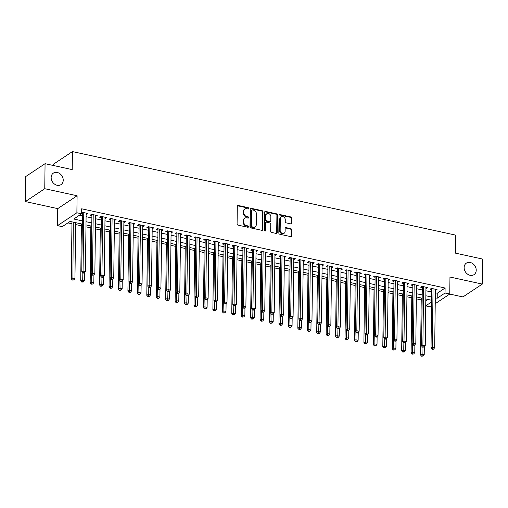 <?xml version="1.0" encoding="UTF-8"?>
<svg xmlns="http://www.w3.org/2000/svg" width="508" height="508" viewBox="0 0 508 508"><rect width="100%" height="100%" fill="white"/><g stroke="black" fill="none" stroke-linecap="round" stroke-linejoin="round"><path stroke-width="0.76" d="M248.73 208.451A0.743 0.603 56.4 0 0 248.088 207.62L238.239 205.473A1.06 0.864 56.4 0 0 237.306 206.254L237.09 223.939A1.06 0.864 56.4 0 0 238.004 225.127L247.847 227.273A0.743 0.603 56.4 0 0 247.866 225.895L246.59 225.615A3.391 2.756 56.4 0 1 243.662 221.831L243.681 220.358A3.391 2.756 56.4 0 1 244.767 218.18A3.391 2.756 56.4 0 1 246.685 217.856L247.961 218.135A0.743 0.603 56.4 0 0 247.974 216.757L246.704 216.484A3.391 2.756 56.4 0 1 243.776 212.693L243.796 211.22A3.391 2.756 56.4 0 1 244.881 209.042A3.391 2.756 56.4 0 1 246.793 208.718L248.069 208.998A0.743 0.603 56.4 0 0 248.73 208.451M248.164 209.01A0.743 0.603 56.4 0 0 247.561 207.969L237.719 205.823A1.06 0.864 56.4 0 0 237.42 205.81M247.942 227.286A0.743 0.603 56.4 0 0 247.339 226.244L246.069 225.965L246.59 225.615M248.056 218.148A0.743 0.603 56.4 0 0 247.453 217.106L246.177 216.827L246.704 216.484M464.134 267.576A6.909 5.62 56.4 0 0 467.55 274.142A6.909 5.62 56.4 0 0 473.996 274.65A6.909 5.62 56.4 0 0 476.218 270.212A6.909 5.62 56.4 0 0 472.802 263.646A6.909 5.62 56.4 0 0 466.35 263.138A6.909 5.62 56.4 0 0 464.134 267.576M51.149 177.552A6.909 5.62 56.4 0 0 54.566 184.118A6.909 5.62 56.4 0 0 61.011 184.626A6.909 5.62 56.4 0 0 63.227 180.188A6.909 5.62 56.4 0 0 59.811 173.622A6.909 5.62 56.4 0 0 53.365 173.12A6.909 5.62 56.4 0 0 51.149 177.552M290.83 223.882A1.06 0.864 56.4 0 0 291.77 223.107L291.833 218.142A1.06 0.864 56.4 0 0 290.919 216.96L279.984 214.573A1.06 0.864 56.4 0 0 279.044 215.354L278.829 233.039A1.06 0.864 56.4 0 0 279.743 234.226L290.678 236.607A1.06 0.864 56.4 0 0 291.617 235.826L291.687 229.832A1.06 0.864 56.4 0 0 290.773 228.651L286.093 227.628A1.06 0.864 56.4 0 0 285.159 228.41L285.121 231.381A2.832 2.305 56.4 0 1 284.213 233.204A2.832 2.305 56.4 0 1 281.565 232.994A2.832 2.305 56.4 0 1 280.162 230.302L280.308 218.662A2.832 2.305 56.4 0 1 281.216 216.84A2.832 2.305 56.4 0 1 283.858 217.049A2.832 2.305 56.4 0 1 285.261 219.742L285.242 221.679A1.06 0.864 56.4 0 0 286.156 222.866L290.83 223.882M435.356 292.818L437.248 293.23L445.097 288.017L445.033 293.021L449.758 294.049L435.229 303.701M45.066 163.684L44.761 188.709L25.4 201.574L25.705 176.555L45.066 163.684L72.206 169.602L72.428 151.587L455.682 235.128L455.46 253.143L482.6 259.061L482.295 284.08L449.961 277.031L449.758 294.049M25.4 201.574L57.734 208.623L77.095 195.758L44.761 188.709M77.095 195.758L76.886 212.769L81.604 213.798L73.755 219.018L82.372 220.897M445.097 288.017L81.667 208.794L81.604 213.798M263.017 211.861A1.06 0.864 56.4 0 0 262.103 210.68L251.168 208.293A1.06 0.864 56.4 0 0 250.228 209.074L250.012 226.759A1.06 0.864 56.4 0 0 250.927 227.946L261.861 230.327A1.06 0.864 56.4 0 0 262.801 229.546L263.017 211.861L262.49 212.211A1.06 0.864 56.4 0 0 261.576 211.023L250.647 208.642A1.06 0.864 56.4 0 0 250.349 208.629M265.576 211.436L276.511 213.817A1.06 0.864 56.4 0 1 277.425 215.005L277.209 232.689A1.06 0.864 56.4 0 1 276.269 233.464L271.589 232.448A1.06 0.864 56.4 0 1 270.675 231.261L270.764 224.091A1.06 0.864 56.4 0 0 269.85 222.904L266.744 222.231A1.06 0.864 56.4 0 0 265.805 223.012L265.716 230.48A0.743 0.603 56.4 0 1 264.42 230.194L264.636 212.217A1.06 0.864 56.4 0 1 265.576 211.436L265.055 211.785L275.984 214.166L276.511 213.817M449.726 294.069L462.934 296.945L482.295 284.08M86.119 214.268L87.782 213.481L82.118 212.242L81.623 212.573M95.561 216.325L97.225 215.538L91.561 214.3L90.253 215.17L91.904 215.532M104.997 218.383L106.667 217.595L101.003 216.357L99.695 217.227L101.346 217.589M114.44 220.44L116.103 219.653L110.439 218.415L109.131 219.285L110.782 219.646M123.876 222.498L125.546 221.71L119.882 220.472L118.574 221.342L120.225 221.704M133.318 224.555L134.982 223.768L129.318 222.529L128.01 223.399L129.661 223.761M142.754 226.612L144.424 225.825L138.76 224.587L137.452 225.457L139.103 225.819M152.197 228.67L153.861 227.882L148.196 226.644L146.888 227.514L148.546 227.876M161.639 230.727L163.303 229.94L157.639 228.702L156.331 229.572L157.982 229.934M171.075 232.791L172.745 231.997L167.081 230.759L165.773 231.629L167.424 231.991M180.518 234.848L182.181 234.055L176.517 232.823L175.209 233.686L176.86 234.048M189.954 236.906L191.624 236.112L185.96 234.88L184.652 235.744L186.303 236.106M199.396 238.963L201.06 238.169L195.396 236.938L194.088 237.808L195.739 238.163M208.832 241.021L210.502 240.227L204.838 238.995L203.53 239.865L205.181 240.221M218.275 243.078L219.939 242.284L214.274 241.052L212.966 241.922L214.624 242.278M227.717 245.135L229.381 244.342L223.717 243.11L222.409 243.98L224.06 244.335M237.153 247.193L238.824 246.399L233.159 245.167L231.851 246.037L233.502 246.393M246.596 249.25L248.26 248.456L242.595 247.225L241.287 248.094L242.938 248.45M256.032 251.308L257.702 250.514L252.038 249.282L250.73 250.152L252.381 250.507M265.474 253.365L267.138 252.571L261.474 251.339L260.166 252.209L261.817 252.565M274.911 255.422L276.581 254.629L270.916 253.397L269.608 254.267L271.259 254.629M284.353 257.48L286.017 256.686L280.353 255.454L279.044 256.324L280.702 256.686M293.795 259.537L295.459 258.743L289.795 257.512L288.487 258.382L290.138 258.743M303.232 261.595L304.902 260.801L299.237 259.569L297.929 260.439L299.58 260.801M312.674 263.652L314.338 262.858L308.674 261.626L307.365 262.496L309.016 262.858M322.11 265.709L323.78 264.922L318.116 263.684L316.808 264.554L318.459 264.916M331.553 267.767L333.216 266.979L327.552 265.741L326.244 266.611L327.895 266.973M340.989 269.824L342.659 269.037L336.995 267.799L335.686 268.668L337.337 269.03M350.431 271.882L352.095 271.094L346.431 269.856L345.123 270.726L346.78 271.088M359.874 273.939L361.537 273.152L355.873 271.913L354.565 272.783L356.216 273.145M369.31 275.996L370.98 275.209L365.315 273.971L364.007 274.841L365.658 275.203M378.752 278.054L380.416 277.266L374.752 276.028L373.444 276.898L375.095 277.26M388.188 280.111L389.858 279.324L384.194 278.086L382.886 278.956L384.537 279.317M397.631 282.169L399.294 281.381L393.63 280.143L392.322 281.013L393.973 281.375M407.067 284.232L408.737 283.439L403.073 282.2L401.765 283.07L403.415 283.432M416.509 286.29L418.173 285.496L412.509 284.264L411.201 285.128L412.858 285.49M425.952 288.347L427.615 287.553L421.951 286.322L420.643 287.185L422.294 287.547M79.445 215.24L82.436 215.894M86.087 216.687L91.878 217.951M95.529 218.745L101.314 220.008M104.972 220.802L110.757 222.066M114.408 222.86L120.193 224.123M123.85 224.917L129.635 226.181M133.287 226.974L139.071 228.238M142.729 229.032L148.514 230.295M152.165 231.089L157.95 232.353M161.608 233.147L167.392 234.41M171.05 235.204L176.835 236.468M180.486 237.261L186.271 238.525M189.929 239.319L195.713 240.582M199.365 241.376L205.149 242.64M208.807 243.44L214.592 244.697M218.243 245.497L224.028 246.755M227.686 247.555L233.47 248.812M237.128 249.612L242.913 250.869M246.564 251.67L252.349 252.927M256.007 253.727L261.791 254.984M265.443 255.784L271.228 257.042M274.885 257.842L280.67 259.099M284.321 259.899L290.106 261.156M293.764 261.957L299.549 263.214M303.2 264.014L308.991 265.278M312.642 266.071L318.427 267.335M322.085 268.129L327.87 269.392M331.521 270.186L337.306 271.45M340.963 272.244L346.748 273.507M350.399 274.301L356.184 275.565M359.842 276.358L365.627 277.622M369.278 278.416L375.069 279.679M378.72 280.473L384.505 281.737M388.163 282.531L393.948 283.794M397.599 284.588L403.384 285.852M407.041 286.645L412.826 287.909M416.477 288.703L422.262 289.966M425.92 290.76L431.705 292.024M81.61 213.284L82.467 213.474M435.388 290.405L437.051 289.611L431.394 288.379L430.085 289.249L431.736 289.604M67.926 222.891L71.958 223.768M75.609 224.561L81.394 225.825M85.966 226.822L90.837 227.882M95.402 228.879L100.279 229.94M104.845 230.937L109.715 231.997M114.287 232.994L119.158 234.055M123.723 235.052L128.594 236.112M133.166 237.109L138.036 238.169M142.602 239.166L147.472 240.227M152.044 241.224L156.915 242.284M161.481 243.281L166.357 244.342M170.923 245.339L175.793 246.399M180.365 247.396L185.236 248.456M189.801 249.453L194.672 250.514M199.244 251.511L204.114 252.578M208.68 253.568L213.55 254.635M218.123 255.626L222.993 256.692M227.559 257.683L232.435 258.75M237.001 259.74L241.871 260.807M246.444 261.798L251.314 262.865M255.88 263.862L260.75 264.922M265.322 265.919L270.192 266.979M274.758 267.976L279.629 269.037M284.201 270.034L289.071 271.094M293.637 272.091L298.514 273.152M303.079 274.149L307.95 275.209M312.522 276.206L317.392 277.266M321.958 278.263L326.828 279.324M331.4 280.321L336.271 281.381M340.836 282.378L345.707 283.439M350.279 284.436L355.149 285.496M359.715 286.493L364.592 287.553M369.157 288.55L374.028 289.611M378.6 290.608L383.47 291.668M388.036 292.665L392.906 293.726M397.478 294.723L402.349 295.783M406.914 296.78L411.785 297.84M416.357 298.837L421.227 299.898M425.799 300.844L427.895 299.447M72.428 151.587L53.067 164.452L53.054 165.424M431.533 306.159L430.39 306.915L425.736 305.899M82.334 224.117L70.091 221.45L62.243 226.67L57.525 225.641L76.886 212.769M57.734 208.623L57.525 225.641M435.299 297.828L437.185 298.234L445.033 293.021M86.03 221.691L91.815 222.955M95.466 223.749L101.251 225.012M104.908 225.806L110.693 227.07M114.344 227.863L120.136 229.127M123.787 229.921L129.572 231.184M133.229 231.978L139.014 233.242M142.665 234.036L148.45 235.299M152.108 236.093L157.893 237.357M161.544 238.15L167.329 239.414M170.986 240.208L176.771 241.471M180.423 242.272L186.214 243.529M189.865 244.329L195.65 245.586M199.307 246.386L205.092 247.644M208.744 248.444L214.528 249.701M218.186 250.501L223.971 251.758M227.622 252.559L233.407 253.816M237.065 254.616L242.849 255.873M246.501 256.673L252.292 257.931M255.943 258.731L261.728 259.988M265.386 260.788L271.17 262.045M274.822 262.846L280.606 264.109M284.264 264.903L290.049 266.167M293.7 266.96L299.485 268.224M303.143 269.018L308.928 270.281M312.579 271.075L318.37 272.339M322.021 273.133L327.806 274.396M331.464 275.19L337.249 276.454M340.9 277.247L346.685 278.511M350.342 279.305L356.127 280.568M359.778 281.362L365.563 282.626M369.221 283.42L375.006 284.683M378.657 285.477L384.448 286.741M388.099 287.534L393.884 288.798M397.542 289.592L403.327 290.855M406.978 291.649L412.763 292.913M416.42 293.713L422.205 294.97M425.856 295.77L431.641 297.028M431.603 300.253L425.818 298.99M422.167 298.196L416.382 296.932M412.725 296.139L406.94 294.875M403.282 294.081L397.497 292.818M393.846 292.024L388.061 290.76M384.404 289.966L378.619 288.703M374.968 287.909L369.183 286.645M365.525 285.852L359.74 284.588M356.089 283.794L350.304 282.531M346.647 281.737L340.862 280.473M337.204 279.679L331.419 278.416M327.768 277.616L321.983 276.358M318.326 275.558L312.541 274.301M308.889 273.501L303.105 272.244M299.447 271.443L293.662 270.186M290.011 269.386L284.226 268.129M280.568 267.329L274.784 266.071M271.126 265.271L265.341 264.014M261.69 263.214L255.905 261.957M252.247 261.156L246.463 259.899M242.811 259.099L237.026 257.842M233.369 257.042L227.584 255.778M223.933 254.984L218.148 253.721M214.49 252.927L208.705 251.663M205.054 250.869L199.263 249.606M195.612 248.812L189.827 247.548M186.169 246.755L180.384 245.491M176.733 244.697L170.948 243.434M167.291 242.64L161.506 241.376M157.855 240.582L152.07 239.319M148.412 238.525L142.627 237.261M138.976 236.468L133.185 235.204M129.534 234.41L123.749 233.147M120.091 232.353L114.306 231.089M110.655 230.295L104.87 229.032M101.213 228.238L95.428 226.974M91.777 226.174L85.992 224.917M425.736 305.848L431.584 301.962M437.248 293.23L437.185 298.234M86.474 214.344L86.493 213.195M95.917 216.402L95.929 215.252M105.359 218.465L105.372 217.31M114.795 220.523L114.808 219.367M124.238 222.58L124.25 221.424M133.674 224.638L133.687 223.482M143.116 226.695L143.129 225.539M152.552 228.752L152.571 227.597M161.995 230.81L162.008 229.654M171.437 232.867L171.45 231.712M180.873 234.925L180.886 233.775M190.316 236.982L190.329 235.833M199.752 239.039L199.765 237.89M209.194 241.097L209.207 239.947M218.631 243.154L218.65 242.005M228.073 245.212L228.086 244.062M237.509 247.269L237.528 246.12M246.951 249.326L246.964 248.177M256.394 251.384L256.407 250.234M265.83 253.441L265.843 252.292M275.272 255.499L275.285 254.349M284.709 257.556L284.728 256.407M294.151 259.613L294.164 258.464M303.587 261.671L303.606 260.521M313.03 263.728L313.042 262.579M322.472 265.786L322.485 264.636M331.908 267.843L331.921 266.694M341.351 269.907L341.363 268.751M350.787 271.964L350.806 270.808M360.229 274.022L360.242 272.866M369.665 276.079L369.684 274.923M379.108 278.136L379.12 276.981M388.55 280.194L388.563 279.038M397.986 282.251L397.999 281.095M407.429 284.309L407.441 283.153M416.865 286.366L416.884 285.217M426.307 288.423L426.32 287.274M435.743 290.481L435.762 289.331M244.881 209.042L244.361 209.385A3.391 2.756 56.4 0 0 243.269 211.563L243.796 211.22M246.177 216.827A3.391 2.756 56.4 0 1 243.249 213.036L243.269 211.563M244.767 218.18L244.246 218.523A3.391 2.756 56.4 0 0 243.161 220.701L243.681 220.358M246.069 225.965A3.391 2.756 56.4 0 1 243.141 222.174L243.161 220.701M262.16 230.34A1.06 0.864 56.4 0 0 262.274 229.895L262.49 212.211M252.171 209.893A0.743 0.603 56.4 0 0 251.511 210.439L251.32 225.958A0.743 0.603 56.4 0 0 251.962 226.79L253.308 227.082A3.391 2.756 56.4 0 0 255.219 226.765A3.391 2.756 56.4 0 0 256.311 224.587L256.438 213.976A3.391 2.756 56.4 0 0 253.511 210.185L252.171 209.893M251.752 209.963L251.225 210.312A0.743 0.603 56.4 0 0 250.99 210.788L251.511 210.439M255.219 226.765L254.699 227.108A3.391 2.756 56.4 0 1 252.781 227.432L251.441 227.139A0.743 0.603 56.4 0 1 250.8 226.308L250.99 210.788M276.568 233.483A1.06 0.864 56.4 0 0 276.682 233.032L276.898 215.348A1.06 0.864 56.4 0 0 275.984 214.166M266.148 222.333L265.62 222.675A1.06 0.864 56.4 0 0 265.284 223.355L265.189 230.822L265.716 230.48M270.853 216.649A2.832 2.305 56.4 0 0 269.45 213.957A2.832 2.305 56.4 0 0 266.808 213.747A2.832 2.305 56.4 0 0 265.9 215.57L265.849 219.672A1.06 0.864 56.4 0 0 266.764 220.853L269.862 221.532A1.06 0.864 56.4 0 0 270.802 220.751L270.853 216.649M266.808 213.747L266.281 214.097A2.832 2.305 56.4 0 0 265.373 215.913L265.9 215.57M270.466 221.431L269.939 221.78A1.06 0.864 56.4 0 1 269.342 221.882L266.236 221.202A1.06 0.864 56.4 0 1 265.322 220.015L265.373 215.913M281.216 216.84L280.695 217.189A2.832 2.305 56.4 0 0 279.781 219.005L280.308 218.662M284.213 233.204L283.686 233.553A2.832 2.305 56.4 0 1 281.045 233.343A2.832 2.305 56.4 0 1 279.641 230.651L279.781 219.005M290.976 236.62A1.06 0.864 56.4 0 0 291.09 236.176L291.167 230.181A1.06 0.864 56.4 0 0 290.252 229L285.572 227.978A1.06 0.864 56.4 0 0 285.274 227.965M291.128 223.901A1.06 0.864 56.4 0 0 291.249 223.45L291.306 218.491A1.06 0.864 56.4 0 0 290.392 217.303L279.464 214.922A1.06 0.864 56.4 0 0 279.165 214.909M71.984 221.863L71.285 278.879L72.593 278.009L74.949 278.524L75.635 222.656M73.273 222.142L72.892 279.73L72.371 280.073L73.838 279.933L72.892 279.73M74.949 278.524L73.838 279.933M72.371 280.073L71.285 278.879M82.874 212.407L82.474 212.674L81.75 271.926L83.058 271.056L83.776 212.604M83.356 272.771L82.836 273.12L84.303 272.98L83.356 272.771L83.058 271.056L85.42 271.57L86.131 213.119M82.474 212.674A1.079 0.876 56.4 0 0 82.417 212.306M81.75 271.926L82.836 273.12M84.303 272.98L85.42 271.57M81.42 223.92L80.721 280.937L82.029 280.067L84.392 280.581L84.487 272.745M82.125 272.339L82.334 281.788L81.807 282.137L83.274 281.991L82.334 281.788M84.392 280.581L83.274 281.991M81.807 282.137L80.721 280.937M90.862 225.977L90.164 282.994L91.472 282.124L93.834 282.639L93.929 274.803M91.567 274.396L91.77 283.845L91.249 284.194L92.716 284.048L91.77 283.845M93.834 282.639L92.716 284.048M91.249 284.194L90.164 282.994M100.298 228.035L99.606 285.051L100.914 284.188L103.27 284.702L103.365 276.86M101.003 276.454L101.213 285.902L100.686 286.252L102.152 286.106L101.213 285.902M103.27 284.702L102.152 286.106M100.686 286.252L99.606 285.051M109.741 230.092L109.042 287.109L110.35 286.245L112.713 286.76L112.808 278.917M110.446 278.511L110.649 287.96L110.128 288.309L111.595 288.163L110.649 287.96M112.713 286.76L111.595 288.163M110.128 288.309L109.042 287.109M92.31 214.465L91.916 214.732L91.192 273.983L92.5 273.114L93.212 214.662M92.799 274.828L92.272 275.177L93.745 275.038L92.799 274.828L92.5 273.114L94.856 273.628L95.574 215.176M91.916 214.732A1.079 0.876 56.4 0 0 91.859 214.363M91.192 273.983L92.272 275.177M93.745 275.038L94.856 273.628M101.752 216.522L101.352 216.789L100.628 276.041L101.937 275.171L102.654 216.719M102.235 276.885L101.714 277.235L102.66 277.444L103.181 277.095L102.235 276.885L101.937 275.171L104.299 275.685L105.01 217.234M101.352 216.789A1.079 0.876 56.4 0 0 101.302 216.421M100.628 276.041L101.714 277.235M103.181 277.095L104.299 275.685M111.195 218.58L110.795 218.846L110.071 278.098L111.379 277.228L112.09 218.777M111.677 278.949L111.157 279.292L112.097 279.502L112.624 279.152L111.677 278.949L111.379 277.228L113.741 277.743L114.452 219.291M110.795 218.846A1.079 0.876 56.4 0 0 110.738 218.478M110.071 278.098L111.157 279.292M112.624 279.152L113.741 277.743M120.631 220.637L120.231 220.904L119.507 280.156L120.815 279.286L121.533 220.834M121.12 281.007L120.593 281.349L121.539 281.559L122.06 281.21L121.12 281.007L120.815 279.286L123.177 279.8L123.895 221.348M120.231 220.904A1.079 0.876 56.4 0 0 120.18 220.536M119.507 280.156L120.593 281.349M122.06 281.21L123.177 279.8M119.177 232.15L118.485 289.173L119.793 288.303L122.149 288.817L122.244 280.975M119.888 280.568L120.091 290.017L119.564 290.366L121.037 290.22L120.091 290.017M122.149 288.817L121.037 290.22M119.564 290.366L118.485 289.173M130.073 222.695L129.673 222.961L128.949 282.213L130.258 281.343L130.969 222.891M130.556 283.064L130.035 283.407L130.975 283.616L131.502 283.267L130.556 283.064L130.258 281.343L132.62 281.857L133.331 223.406M129.673 222.961A1.079 0.876 56.4 0 0 129.616 222.599M128.949 282.213L130.035 283.407M131.502 283.267L132.62 281.857M128.619 234.207L127.921 291.23L129.229 290.36L131.591 290.874L131.686 283.032M129.324 282.626L129.527 292.075L129.007 292.424L130.473 292.278L129.527 292.075M131.591 290.874L130.473 292.278M129.007 292.424L127.921 291.23M139.51 224.752L139.116 225.019L138.392 284.27L139.7 283.401L140.411 224.949M139.998 285.121L139.471 285.464L140.418 285.674L140.938 285.325L139.998 285.121L139.7 283.401L142.056 283.915L142.773 225.463M139.116 225.019A1.079 0.876 56.4 0 0 139.059 224.657M138.392 284.27L139.471 285.464M140.938 285.325L142.056 283.915M138.062 236.264L137.363 293.287L138.671 292.418L141.027 292.932L141.129 285.09M138.767 284.683L138.97 294.132L138.449 294.481L139.916 294.335L138.97 294.132M141.027 292.932L139.916 294.335M138.449 294.481L137.363 293.287M148.952 226.809L148.552 227.076L147.828 286.328L149.136 285.458L149.854 227.006M149.435 287.179L148.914 287.522L149.86 287.731L150.381 287.382L149.435 287.179L149.136 285.458L151.498 285.972L152.209 227.52M148.552 227.076A1.079 0.876 56.4 0 0 148.495 226.714M147.828 286.328L148.914 287.522M150.381 287.382L151.498 285.972M147.498 238.322L146.799 295.345L148.107 294.475L150.47 294.989L150.565 287.147M148.203 286.741L148.412 296.189L147.885 296.539L149.352 296.393L148.412 296.189M150.47 294.989L149.352 296.393M147.885 296.539L146.799 295.345M158.388 228.867L157.994 229.133L157.27 288.385L158.579 287.515L159.29 229.064M158.877 289.236L158.35 289.579L159.296 289.789L159.823 289.439L158.877 289.236L158.579 287.515L160.934 288.03L161.652 229.578M157.994 229.133A1.079 0.876 56.4 0 0 157.937 228.771M157.27 288.385L158.35 289.579M159.823 289.439L160.934 288.03M156.94 240.379L156.242 297.402L157.55 296.532L159.912 297.047L160.007 289.204M157.645 288.804L157.848 298.247L157.328 298.596L158.794 298.45L157.848 298.247M159.912 297.047L158.794 298.45M157.328 298.596L156.242 297.402M166.376 242.437L165.684 299.46L166.992 298.59L169.348 299.104L169.443 291.262M167.081 290.862L167.291 300.304L166.764 300.653L168.231 300.514L167.291 300.304M169.348 299.104L168.231 300.514M166.764 300.653L165.684 299.46M175.819 244.494L175.12 301.517L176.428 300.647L178.791 301.161L178.886 293.319M176.524 292.919L176.727 302.362L176.206 302.711L177.673 302.571L176.727 302.362M178.791 301.161L177.673 302.571M176.206 302.711L175.12 301.517M185.255 246.551L184.563 303.574L185.871 302.704L188.227 303.219L188.322 295.377M185.966 294.977L186.169 304.419L185.642 304.768L187.115 304.629L186.169 304.419M188.227 303.219L187.115 304.629M185.642 304.768L184.563 303.574M194.697 248.615L193.999 305.632L195.307 304.762L197.669 305.276L197.764 297.434M195.402 297.034L195.605 306.476L195.085 306.826L196.552 306.686L195.605 306.476M197.669 305.276L196.552 306.686M195.085 306.826L193.999 305.632M204.14 250.673L203.441 307.689L204.749 306.819L207.105 307.334L207.207 299.498M204.845 299.091L205.048 308.534L204.527 308.883L205.994 308.743L205.048 308.534M207.105 307.334L205.994 308.743M204.527 308.883L203.441 307.689M213.576 252.73L212.877 309.747L214.186 308.877L216.548 309.391L216.643 301.555M214.281 301.149L214.49 310.591L213.963 310.94L215.43 310.801L214.49 310.591M216.548 309.391L215.43 310.801M213.963 310.94L212.877 309.747M223.018 254.787L222.32 311.804L223.628 310.934L225.99 311.448L226.085 303.613M223.723 303.206L223.926 312.649L223.406 312.998L224.873 312.858L223.926 312.649M225.99 311.448L224.873 312.858M223.406 312.998L222.32 311.804M232.454 256.845L231.762 313.861L233.07 312.991L235.426 313.506L235.521 305.67M233.159 305.264L233.369 314.706L232.842 315.055L234.309 314.916L233.369 314.706M235.426 313.506L234.309 314.916M232.842 315.055L231.762 313.861M241.897 258.902L241.198 315.919L242.506 315.049L244.869 315.563L244.964 307.727M242.602 307.321L242.805 316.763L242.284 317.113L243.751 316.973L242.805 316.763M244.869 315.563L243.751 316.973M242.284 317.113L241.198 315.919M251.333 260.96L250.641 317.976L251.949 317.106L254.305 317.621L254.4 309.785M252.044 309.378L252.247 318.821L251.72 319.17L253.194 319.03L252.247 318.821M254.305 317.621L253.194 319.03M251.72 319.17L250.641 317.976M260.775 263.017L260.077 320.034L261.385 319.164L263.747 319.678L263.843 311.842M261.48 311.436L261.684 320.878L261.163 321.227L262.63 321.088L261.684 320.878M263.747 319.678L262.63 321.088M261.163 321.227L260.077 320.034M167.831 230.924L167.43 231.191L166.707 290.443L168.015 289.573L168.732 231.121M168.313 291.294L167.792 291.643L168.739 291.846L169.259 291.497L168.313 291.294L168.015 289.573L170.377 290.087L171.088 231.635M167.43 231.191A1.079 0.876 56.4 0 0 167.373 230.829M166.707 290.443L167.792 291.643M169.259 291.497L170.377 290.087M177.273 232.981L176.873 233.248L176.149 292.5L177.457 291.63L178.168 233.178M177.756 293.351L177.235 293.7L178.175 293.903L178.702 293.554L177.756 293.351L177.457 291.63L179.813 292.151L180.531 233.693M176.873 233.248A1.079 0.876 56.4 0 0 176.816 232.886M176.149 292.5L177.235 293.7M178.702 293.554L179.813 292.151M186.709 235.039L186.309 235.306L185.585 294.557L186.893 293.694L187.611 235.236M187.198 295.408L186.671 295.758L188.138 295.612L187.198 295.408L186.893 293.694L189.255 294.208L189.973 235.75M186.309 235.306A1.079 0.876 56.4 0 0 186.258 234.944M185.585 294.557L186.671 295.758M188.138 295.612L189.255 294.208M196.151 237.096L195.751 237.363L195.028 296.615L196.336 295.751L197.047 237.293M196.634 297.466L196.113 297.815L197.053 298.018L197.58 297.669L196.634 297.466L196.336 295.751L198.698 296.266L199.409 237.808M195.751 237.363A1.079 0.876 56.4 0 0 195.694 237.001M195.028 296.615L196.113 297.815M197.58 297.669L198.698 296.266M205.588 239.154L205.194 239.42L204.47 298.679L205.778 297.809L206.489 239.351M206.077 299.523L205.549 299.872L207.016 299.726L206.077 299.523L205.778 297.809L208.134 298.323L208.851 239.865M205.194 239.42A1.079 0.876 56.4 0 0 205.137 239.058M204.47 298.679L205.549 299.872M207.016 299.726L208.134 298.323M215.03 241.211L214.63 241.478L213.906 300.736L215.214 299.866L215.932 241.408M215.513 301.581L214.992 301.93L216.459 301.784L215.513 301.581L215.214 299.866L217.576 300.38L218.288 241.922M214.63 241.478A1.079 0.876 56.4 0 0 214.573 241.116M213.906 300.736L214.992 301.93M216.459 301.784L217.576 300.38M224.466 243.275L224.072 243.535L223.349 302.793L224.657 301.923L225.368 243.465M224.955 303.638L224.428 303.987L225.901 303.841L224.955 303.638L224.657 301.923L227.013 302.438L227.73 243.98M224.072 243.535A1.079 0.876 56.4 0 0 224.015 243.173M223.349 302.793L224.428 303.987M225.901 303.841L227.013 302.438M233.909 245.332L233.509 245.593L232.785 304.851L234.093 303.981L234.81 245.523M234.391 305.695L233.871 306.045L235.337 305.899L234.391 305.695L234.093 303.981L236.455 304.495L237.166 246.037M233.509 245.593A1.079 0.876 56.4 0 0 233.451 245.231M232.785 304.851L233.871 306.045M235.337 305.899L236.455 304.495M243.351 247.39L242.951 247.65L242.227 306.908L243.535 306.038L244.246 247.58M243.834 307.753L243.313 308.102L244.253 308.305L244.78 307.956L243.834 307.753L243.535 306.038L245.891 306.553L246.609 248.101M242.951 247.65A1.079 0.876 56.4 0 0 242.894 247.288M242.227 306.908L243.313 308.102M244.78 307.956L245.891 306.553M252.787 249.447L252.387 249.707L251.663 308.966L252.971 308.096L253.689 249.644M253.276 309.81L252.749 310.159L254.216 310.02L253.276 309.81L252.971 308.096L255.334 308.61L256.051 250.158M252.387 249.707A1.079 0.876 56.4 0 0 252.336 249.345M251.663 308.966L252.749 310.159M254.216 310.02L255.334 308.61M262.23 251.504L261.83 251.765L261.106 311.023L262.414 310.153L263.125 251.701M262.712 311.868L262.191 312.217L263.658 312.077L262.712 311.868L262.414 310.153L264.776 310.667L265.487 252.216M261.83 251.765A1.079 0.876 56.4 0 0 261.772 251.403M261.106 311.023L262.191 312.217M263.658 312.077L264.776 310.667M271.666 253.562L271.272 253.822L270.548 313.08L271.856 312.21L272.567 253.759M272.155 313.925L271.628 314.274L273.094 314.135L272.155 313.925L271.856 312.21L274.212 312.725L274.93 254.273M271.272 253.822A1.079 0.876 56.4 0 0 271.215 253.46M270.548 313.08L271.628 314.274M273.094 314.135L274.212 312.725M270.212 265.074L269.519 322.091L270.827 321.221L273.183 321.735L273.285 313.9M270.923 313.493L271.126 322.942L270.605 323.285L272.072 323.145L271.126 322.942M273.183 321.735L272.072 323.145M270.605 323.285L269.519 322.091M279.654 267.132L278.956 324.148L280.264 323.279L282.626 323.793L282.721 315.957M280.359 315.551L280.568 324.999L280.041 325.342L281.508 325.203L280.568 324.999M282.626 323.793L281.508 325.203M280.041 325.342L278.956 324.148M289.096 269.189L288.398 326.206L289.706 325.336L292.068 325.85L292.163 318.014M289.801 317.608L290.005 327.057L289.484 327.4L290.951 327.26L290.005 327.057M292.068 325.85L290.951 327.26M289.484 327.4L288.398 326.206M298.533 271.247L297.834 328.263L299.149 327.393L301.504 327.908L301.6 320.072M299.237 319.665L299.447 329.114L298.92 329.457L300.387 329.317L299.447 329.114M301.504 327.908L300.387 329.317M298.92 329.457L297.834 328.263M281.108 255.619L280.708 255.88L279.984 315.138L281.292 314.268L282.01 255.816M281.591 315.982L281.07 316.332L282.537 316.192L281.591 315.982L281.292 314.268L283.654 314.782L284.366 256.33M280.708 255.88A1.079 0.876 56.4 0 0 280.651 255.518M279.984 315.138L281.07 316.332M282.537 316.192L283.654 314.782M290.544 257.677L290.151 257.943L289.427 317.195L290.735 316.325L291.446 257.874M291.033 318.04L290.506 318.389L291.979 318.249L291.033 318.04L290.735 316.325L293.091 316.84L293.808 258.388M290.151 257.943A1.079 0.876 56.4 0 0 290.093 257.575M289.427 317.195L290.506 318.389M291.979 318.249L293.091 316.84M299.987 259.734L299.587 260.001L298.863 319.253L300.171 318.383L300.888 259.931M300.469 320.097L299.949 320.446L301.415 320.307L300.469 320.097L300.171 318.383L302.533 318.897L303.244 260.445M299.587 260.001A1.079 0.876 56.4 0 0 299.529 259.632M298.863 319.253L299.949 320.446M301.415 320.307L302.533 318.897M309.429 261.791L309.029 262.058L308.305 321.31L309.613 320.44L310.325 261.988M309.912 322.155L309.391 322.504L310.331 322.713L310.858 322.364L309.912 322.155L309.613 320.44L311.969 320.954L312.687 262.503M309.029 262.058A1.079 0.876 56.4 0 0 308.972 261.69M308.305 321.31L309.391 322.504M310.858 322.364L311.969 320.954M307.975 273.304L307.276 330.321L308.585 329.451L310.947 329.965L311.042 322.129M308.68 321.723L308.883 331.172L308.362 331.514L309.829 331.375L308.883 331.172M310.947 329.965L309.829 331.375M308.362 331.514L307.276 330.321M318.865 263.849L318.465 264.116L317.741 323.367L319.049 322.497L319.767 264.046M319.354 324.212L318.827 324.561L320.294 324.421L319.354 324.212L319.049 322.497L321.412 323.012L322.129 264.56M318.465 264.116A1.079 0.876 56.4 0 0 318.414 263.747M317.741 323.367L318.827 324.561M320.294 324.421L321.412 323.012M317.411 275.361L316.719 332.378L318.027 331.508L320.383 332.022L320.478 324.187M318.122 323.78L318.326 333.229L317.798 333.578L319.272 333.432L318.326 333.229M320.383 332.022L319.272 333.432M317.798 333.578L316.719 332.378M328.308 265.906L327.908 266.173L327.184 325.425L328.492 324.555L329.203 266.103M328.79 326.269L328.27 326.619L329.209 326.828L329.736 326.479L328.79 326.269L328.492 324.555L330.854 325.069L331.565 266.617M327.908 266.173A1.079 0.876 56.4 0 0 327.85 265.805M327.184 325.425L328.27 326.619M329.736 326.479L330.854 325.069M326.854 277.419L326.155 334.435L327.463 333.565L329.825 334.08L329.921 326.244M327.558 325.838L327.762 335.286L327.241 335.636L328.708 335.49L327.762 335.286M329.825 334.08L328.708 335.49M327.241 335.636L326.155 334.435M337.744 267.964L337.35 268.23L336.62 327.482L337.934 326.612L338.645 268.161M338.233 328.327L337.706 328.676L339.173 328.536L338.233 328.327L337.934 326.612L340.29 327.127L341.008 268.675M337.35 268.23A1.079 0.876 56.4 0 0 337.293 267.862M336.62 327.482L337.706 328.676M339.173 328.536L340.29 327.127M336.29 279.476L335.598 336.493L336.906 335.629L339.261 336.144L339.363 328.301M337.001 327.895L337.204 337.344L336.683 337.693L338.15 337.547L337.204 337.344M339.261 336.144L338.15 337.547M336.683 337.693L335.598 336.493M347.186 270.021L346.786 270.288L346.062 329.54L347.37 328.67L348.088 270.218M347.669 330.384L347.148 330.733L348.615 330.594L347.669 330.384L347.37 328.67L349.733 329.184L350.444 270.732M346.786 270.288A1.079 0.876 56.4 0 0 346.729 269.919M346.062 329.54L347.148 330.733M348.615 330.594L349.733 329.184M345.732 281.534L345.034 338.55L346.342 337.687L348.704 338.201L348.799 330.359M346.437 329.952L346.647 339.401L346.119 339.75L347.586 339.604L346.647 339.401M348.704 338.201L347.586 339.604M346.119 339.75L345.034 338.55M356.622 272.078L356.229 272.345L355.505 331.597L356.813 330.727L357.524 272.275M357.111 332.448L356.584 332.791L357.53 333L358.057 332.651L357.111 332.448L356.813 330.727L359.169 331.241L359.886 272.79M356.229 272.345A1.079 0.876 56.4 0 0 356.171 271.977M355.505 331.597L356.584 332.791M358.057 332.651L359.169 331.241M355.175 283.591L354.476 340.614L355.784 339.744L358.146 340.258L358.242 332.416M355.879 332.01L356.083 341.459L355.562 341.808L357.029 341.662L356.083 341.459M358.146 340.258L357.029 341.662M355.562 341.808L354.476 340.614M366.065 274.136L365.665 274.403L364.941 333.654L366.249 332.784L366.966 274.333M366.547 334.505L366.027 334.848L366.973 335.058L367.494 334.709L366.547 334.505L366.249 332.784L368.611 333.299L369.322 274.847M365.665 274.403A1.079 0.876 56.4 0 0 365.608 274.041M364.941 333.654L366.027 334.848M367.494 334.709L368.611 333.299M364.611 285.648L363.912 342.671L365.227 341.801L367.582 342.316L367.678 334.474M365.315 334.067L365.525 343.516L364.998 343.865L366.465 343.719L365.525 343.516M367.582 342.316L366.465 343.719M364.998 343.865L363.912 342.671M375.507 276.193L375.107 276.46L374.383 335.712L375.691 334.842L376.403 276.39M375.99 336.563L375.469 336.906L376.409 337.115L376.936 336.766L375.99 336.563L375.691 334.842L378.047 335.356L378.765 276.904M375.107 276.46A1.079 0.876 56.4 0 0 375.05 276.098M374.383 335.712L375.469 336.906M376.936 336.766L378.047 335.356M374.053 287.706L373.355 344.729L374.663 343.859L377.025 344.373L377.12 336.531M374.758 336.125L374.961 345.573L374.44 345.923L375.907 345.777L374.961 345.573M377.025 344.373L375.907 345.777M374.44 345.923L373.355 344.729M384.943 278.251L384.543 278.517L383.819 337.769L385.127 336.899L385.845 278.447M385.432 338.62L384.905 338.963L385.851 339.173L386.372 338.823L385.432 338.62L385.127 336.899L387.49 337.414L388.201 278.962M384.543 278.517A1.079 0.876 56.4 0 0 384.493 278.155M383.819 337.769L384.905 338.963M386.372 338.823L387.49 337.414M383.489 289.763L382.797 346.786L384.105 345.916L386.461 346.431L386.556 338.588M384.2 338.182L384.404 347.631L383.877 347.98L385.343 347.834L384.404 347.631M386.461 346.431L385.343 347.834M383.877 347.98L382.797 346.786M394.386 280.308L393.986 280.575L393.262 339.827L394.57 338.957L395.281 280.505M394.868 340.678L394.348 341.02L395.288 341.23L395.815 340.881L394.868 340.678L394.57 338.957L396.932 339.471L397.643 281.019M393.986 280.575A1.079 0.876 56.4 0 0 393.929 280.213M393.262 339.827L394.348 341.02M395.815 340.881L396.932 339.471M392.932 291.821L392.233 348.844L393.541 347.974L395.903 348.488L395.999 340.646M393.637 340.246L393.84 349.688L393.319 350.037L394.786 349.891L393.84 349.688M395.903 348.488L394.786 349.891M393.319 350.037L392.233 348.844M403.822 282.365L403.422 282.632L402.698 341.884L404.012 341.014L404.724 282.562M404.311 342.735L403.784 343.084L405.251 342.938L404.311 342.735L404.012 341.014L406.368 341.528L407.086 283.077M403.422 282.632A1.079 0.876 56.4 0 0 403.371 282.27M402.698 341.884L403.784 343.084M405.251 342.938L406.368 341.528M402.368 293.878L401.676 350.901L402.984 350.031L405.34 350.545L405.441 342.703M403.079 342.303L403.282 351.746L402.761 352.095L404.228 351.949L403.282 351.746M405.34 350.545L404.228 351.949M402.761 352.095L401.676 350.901M413.264 284.423L412.864 284.69L412.14 343.941L413.449 343.071L414.166 284.62M413.747 344.792L413.226 345.142L414.172 345.345L414.693 344.995L413.747 344.792L413.449 343.071L415.811 343.586L416.522 285.134M412.864 284.69A1.079 0.876 56.4 0 0 412.807 284.328M412.14 343.941L413.226 345.142M414.693 344.995L415.811 343.586M411.81 295.935L411.112 352.958L412.42 352.088L414.782 352.603L414.877 344.761M412.515 344.361L412.725 353.803L412.198 354.152L413.664 354.012L412.725 353.803M414.782 352.603L413.664 354.012M412.198 354.152L411.112 352.958M422.7 286.48L422.307 286.747L421.583 345.999L422.891 345.135L423.602 286.677M423.189 346.85L422.662 347.199L424.129 347.053L423.189 346.85L422.891 345.135L425.247 345.65L425.964 287.191M422.307 286.747A1.079 0.876 56.4 0 0 422.25 286.385M421.583 345.999L422.662 347.199M424.129 347.053L425.247 345.65M421.253 297.993L420.554 355.016L421.862 354.146L424.224 354.66L424.32 346.818M421.957 346.418L422.161 355.86L421.64 356.21L423.107 356.07L422.161 355.86M424.224 354.66L423.107 356.07M421.64 356.21L420.554 355.016M432.143 288.538L431.743 288.804L431.019 348.056L432.327 347.193L433.045 288.734M432.625 348.907L432.105 349.256L433.051 349.46L433.572 349.11L432.625 348.907L432.327 347.193L434.689 347.707L435.4 289.249M431.743 288.804A1.079 0.876 56.4 0 0 431.686 288.442M431.019 348.056L432.105 349.256M433.572 349.11L434.689 347.707M247.561 207.969L248.088 207.62M247.339 226.244L247.866 225.895M247.453 217.106L247.974 216.757M243.249 213.036L243.776 212.693M243.141 222.174L243.662 221.831M237.719 205.823L238.239 205.473M262.274 229.895L262.801 229.546M250.647 208.642L251.168 208.293M261.576 211.023L262.103 210.68M250.8 226.308L251.32 225.958M251.441 227.139L251.962 226.79M252.781 227.432L253.308 227.082M276.898 215.348L277.425 215.005M276.682 233.032L277.209 232.689M265.284 223.355L265.805 223.012M265.322 220.015L265.849 219.672M266.236 221.202L266.764 220.853M269.342 221.882L269.862 221.532M279.641 230.651L280.162 230.302M285.572 227.978L286.093 227.628M290.252 229L290.773 228.651M291.167 230.181L291.687 229.832M291.09 236.176L291.617 235.826M279.464 214.922L279.984 214.573M290.392 217.303L290.919 216.96M291.306 218.491L291.833 218.142M291.249 223.45L291.77 223.107"/></g></svg>
